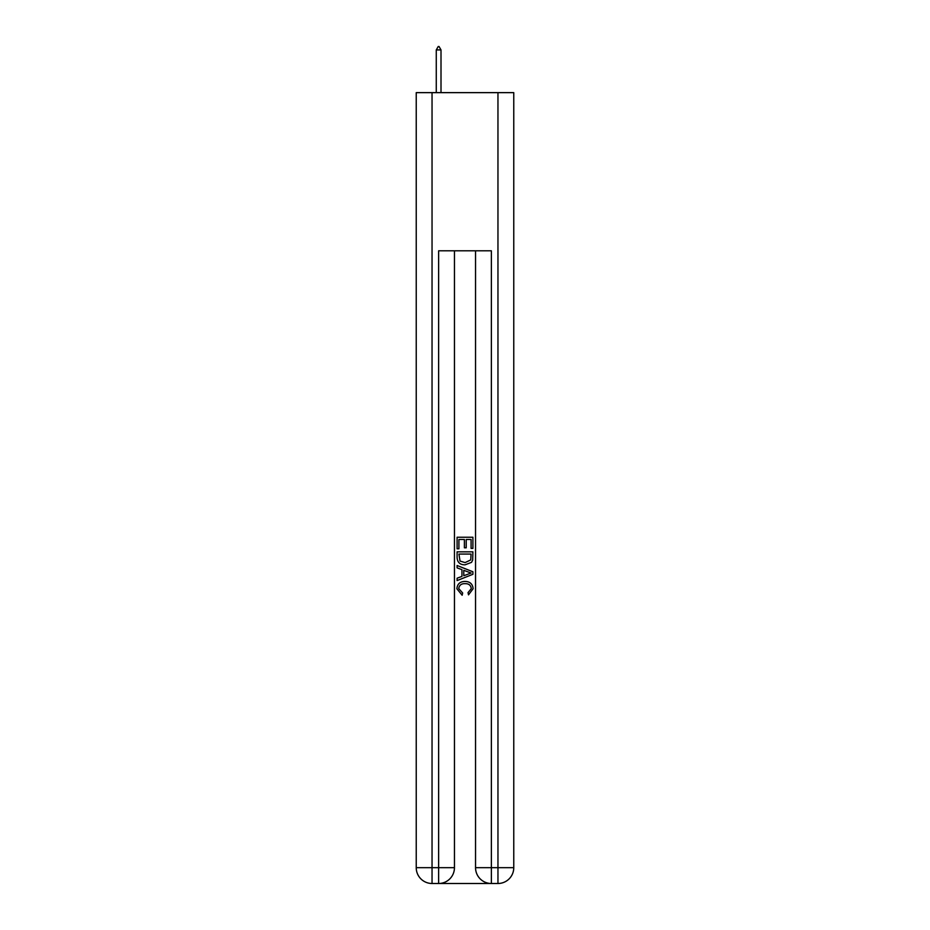 <?xml version="1.0" encoding="UTF-8"?>
<svg xmlns="http://www.w3.org/2000/svg" width="930" height="930" viewBox="0 0 930 930"><rect width="100%" height="100%" fill="white"/><g stroke="black" fill="none" stroke-linecap="round" stroke-linejoin="round"><path stroke-width="1.4" d="M439.82 883.5L490.18 883.5M432.043 92.64L432.043 867.678L416.233 867.678L416.233 92.64L513.767 92.64L513.767 867.678L497.957 867.678L497.957 92.64M491.366 883.5L491.366 867.678L475.544 867.678A15.822 15.822 0 0 0 491.366 883.5L497.957 883.5L497.957 867.678L491.366 867.678L491.366 250.809L438.635 250.809L438.635 867.678L432.043 867.678L432.043 883.5L438.635 883.5A15.822 15.822 0 0 0 454.456 867.678L438.635 867.678L438.635 883.5M454.456 250.809L454.456 867.678M475.544 867.678L475.544 250.809M497.957 883.5A15.822 15.822 0 0 0 513.767 867.678M416.233 867.678A15.822 15.822 0 0 0 432.043 883.5M457.095 548.805L457.095 537.238L472.905 537.238L472.905 548.398L471.08 548.398L471.08 539.47L466.221 539.47L466.221 547.793L464.396 547.793L464.396 539.47L458.92 539.47L458.92 548.805L457.095 548.805M457.095 557.512L457.095 551.839L472.905 551.839L472.684 560.046L471.545 562.348L465.081 564.824C460.025 564.847 457.362 562.406 457.095 557.512M458.92 554.071L460.036 561.069L465.116 562.592L470.754 559.895L471.08 554.071L458.92 554.071M457.095 567.858L457.095 565.498L472.905 571.776L472.905 574.287L457.095 580.576L457.095 578.204L461.954 576.402L461.954 569.66L457.095 567.858M468.162 571.95L463.779 570.334L463.779 575.728L471.08 573.031L468.162 571.95M458.711 588.574L462.675 593.014L462.152 595.235L456.886 588.783C457.316 583.924 460.059 581.483 465.116 581.448C469.976 581.552 472.638 583.982 473.114 588.737L468.511 594.84L468.034 592.608L471.289 588.632C470.813 585.214 468.767 583.563 465.128 583.68C461.42 583.482 459.292 585.121 458.711 588.574M441.006 49.929L439.03 46.5L438.239 46.5L436.263 49.929L441.006 49.929L441.006 92.64M436.263 49.929L436.263 92.64"/></g></svg>

